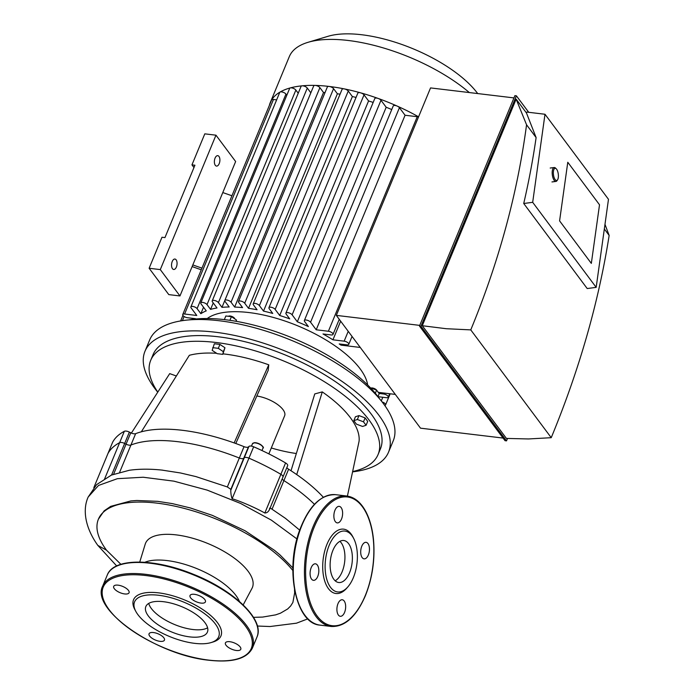 <?xml version="1.0" encoding="UTF-8"?>
<svg xmlns="http://www.w3.org/2000/svg" width="695" height="695" viewBox="0 0 695 695"><rect width="100%" height="100%" fill="white"/><g stroke="black" fill="none" stroke-linecap="round" stroke-linejoin="round"><path stroke-width="1.04" d="M160.041 641.337A8.323 3.397 -157.5 0 0 164.446 640.13A8.323 3.397 -157.5 0 0 158.06 633.805A8.323 3.397 -157.5 0 0 149.069 633.762A8.323 3.397 -157.5 0 0 152.031 638.245A8.323 3.397 -157.5 0 0 160.041 641.337M114.31 588.708A8.323 3.397 -157.5 0 0 122.416 593.495A8.323 3.397 -157.5 0 0 129.07 592.739A8.323 3.397 -157.5 0 0 122.685 586.415A8.323 3.397 -157.5 0 0 113.693 586.372A8.323 3.397 -157.5 0 0 114.31 588.708M194.452 594.312A8.323 3.397 -157.5 0 0 190.039 595.519A8.323 3.397 -157.5 0 0 196.424 601.844A8.323 3.397 -157.5 0 0 205.416 601.887A8.323 3.397 -157.5 0 0 202.462 597.405A8.323 3.397 -157.5 0 0 194.452 594.312M240.175 646.941A8.323 3.397 -157.5 0 0 232.069 642.154A8.323 3.397 -157.5 0 0 225.415 642.91A8.323 3.397 -157.5 0 0 231.8 649.234A8.323 3.397 -157.5 0 0 240.791 649.278A8.323 3.397 -157.5 0 0 240.175 646.941M211.072 642.58L213.009 641.998A47.295 19.321 -157.5 0 0 184.635 599.967A47.295 19.321 -157.5 0 0 134.865 609.628L135.82 611.409A45.54 18.609 -157.5 0 0 194.574 643.335A45.54 18.609 -157.5 0 0 211.072 642.58A45.54 18.609 -157.5 0 0 183.749 602.113A45.54 18.609 -157.5 0 0 135.82 611.409M192.819 629.505A33.325 13.613 -157.5 0 0 207.597 627.802A33.325 13.613 -157.5 0 1 174.48 624.492A33.325 13.613 -157.5 0 1 148.73 603.416A33.325 13.613 -157.5 0 0 192.819 629.505M189.761 636.889A33.325 13.613 -157.5 0 0 207.423 632.05A33.325 13.613 -157.5 0 0 181.847 606.718A33.325 13.613 -157.5 0 0 145.846 606.544A33.325 13.613 -157.5 0 0 157.678 624.492A33.325 13.613 -157.5 0 0 189.761 636.889M299.675 530.129L285.48 518.366L272.04 509.218C270.286 508.01 269.452 507.767 269.521 508.505M314.453 504.318A118.237 48.311 -157.5 0 0 283.899 480.593A4.378 1.79 22.5 0 1 282.17 478.933A4.378 1.79 -157.5 0 0 283.899 480.593A118.237 48.311 22.5 0 1 314.453 504.318M269.469 509.4C268.548 511.702 267.002 512.91 264.838 513.014C254.083 506.976 238.281 500.435 232.121 498.775C231.261 496.447 230.81 493.615 230.775 490.305L230.862 489.341L227.343 486.952L195.877 476.579L180.431 472.956L161.822 470.081M93.799 487.69L107.899 453.653A4.378 1.79 22.5 0 1 107.925 453.592A126.994 51.89 22.5 0 1 119.636 442.663A4.378 1.79 22.5 0 1 124.657 443.462L126.056 444.174A4.378 1.79 -157.5 0 0 130.929 445.035A118.237 48.311 22.5 0 1 239.323 458.031A4.378 1.79 -157.5 0 0 243.728 458.274L244.24 457.797A4.378 1.79 22.5 0 1 248.949 458.161A126.994 51.89 22.5 0 1 280.867 474.311A4.378 1.79 22.5 0 1 282.961 477.013A4.378 1.79 -157.5 0 0 280.867 474.311A126.994 51.89 -157.5 0 0 248.949 458.161A4.378 1.79 -157.5 0 0 244.24 457.797L243.728 458.274A4.378 1.79 22.5 0 1 239.323 458.031A118.237 48.311 -157.5 0 0 130.929 445.035A4.378 1.79 22.5 0 1 126.056 444.174L124.657 443.462A4.378 1.79 -157.5 0 0 119.636 442.663A126.994 51.89 -157.5 0 0 107.925 453.592A4.378 1.79 -157.5 0 0 107.899 453.653A4.378 1.79 -157.5 0 0 107.873 453.722M111.608 474.963L96.631 484.606L88.169 497.047C82.531 509.366 84.799 527.218 97.83 545.401L116.699 565.947M243.189 604.919L251.99 588.361A57.824 23.621 -157.5 0 0 248.124 571.281A57.824 23.621 -157.5 0 0 190.717 537.713A57.824 23.621 -157.5 0 0 145.229 544.133L139.738 562.064M292.856 570.517A110.583 45.184 -157.5 0 0 184.853 508.566A110.583 45.184 -157.5 0 0 98.403 519.182A110.583 45.184 -157.5 0 0 106.561 550.231L97.83 545.401M294.515 589.716L294.654 592.844L292.89 602.426L290.658 605.979L287.695 608.95L280.441 613.199L275.646 614.866L262.658 617.073L253.501 617.351M120.895 564.323L106.561 550.231M98.403 519.182L104.128 510.86L110.696 506.368L130.825 500.93L136.802 500.487L157.756 501.347L172.282 503.597L190.317 507.941L212.418 515.395L245.014 530.728L274.586 550.397L279.972 554.897L292.882 567.911M239.436 601.479A55.296 22.588 -157.5 0 0 235.874 595.389A55.296 22.588 -157.5 0 0 191.994 566.738A55.296 22.588 -157.5 0 0 144.821 562.29M344.564 612.425A8.323 4.3 96.8 0 0 342.279 599.768A8.323 4.3 96.8 0 0 337.014 607.517A8.323 4.3 96.8 0 0 340.298 616.291A8.323 4.3 96.8 0 0 344.564 612.425M311.542 579.091A8.323 4.3 96.8 0 0 313.462 580.334A8.323 4.3 96.8 0 0 318.718 572.584A8.323 4.3 96.8 0 0 315.443 563.819A8.323 4.3 96.8 0 0 310.561 569.544A8.323 4.3 96.8 0 0 311.542 579.091M334.964 510.243A8.323 4.3 96.8 0 0 337.257 522.892A8.323 4.3 96.8 0 0 342.513 515.143A8.323 4.3 96.8 0 0 339.23 506.368A8.323 4.3 96.8 0 0 334.964 510.243M367.985 543.568A8.323 4.3 96.8 0 0 366.074 542.326A8.323 4.3 96.8 0 0 360.809 550.075A8.323 4.3 96.8 0 0 364.093 558.85A8.323 4.3 96.8 0 0 368.976 553.116A8.323 4.3 96.8 0 0 367.985 543.568M353.642 538.373L352.869 536.87A32.404 16.741 96.8 0 0 330.082 538.173A32.404 16.741 96.8 0 0 324.886 581.541A32.404 16.741 96.8 0 0 346.718 588.196L347.83 586.919A30.65 15.837 96.8 0 0 353.329 577.684A30.65 15.837 96.8 0 0 353.642 538.373A30.65 15.837 96.8 0 0 332.097 539.607A30.65 15.837 96.8 0 0 327.18 580.629A30.65 15.837 96.8 0 0 347.83 586.919M335.164 580.785A21.154 10.929 96.8 0 0 342.14 571.776A21.154 10.929 96.8 0 0 339.898 541.336M349.585 572.671A21.154 10.929 96.8 0 0 343.773 540.51A21.154 10.929 96.8 0 0 330.403 560.213A21.154 10.929 96.8 0 0 338.734 582.514A21.154 10.929 96.8 0 0 349.585 572.671M363.494 421.822L366.083 425.288L362.538 426.443L356.405 424.132L353.816 420.657L357.36 419.502L363.494 421.822L365.118 417.904L367.707 421.379L366.083 425.288M357.36 419.502L358.985 415.593L355.432 416.748L353.816 420.657M358.985 415.593L365.118 417.904M376.803 390.39A3.501 1.433 -157.5 0 0 372.303 387.966A3.501 1.433 -157.5 0 0 371.026 388.027M375.326 393.266L376.62 390.138L370.478 387.836M377.976 396.584L379.209 393.605L376.62 390.138M234.762 318.866A3.501 1.433 -157.5 0 0 231.974 316.494A3.501 1.433 -157.5 0 0 228.403 316.294M224.337 319.604L225.84 315.982L231.426 316.651L236.465 319.995L236.187 321.325M235.935 321.281L236.465 319.995M229.906 320.326L231.426 316.651M212.713 347.665L218.308 348.334L223.338 351.679L222.791 354.346L217.196 353.677L212.166 350.341L214.338 343.756L219.924 344.425L218.308 348.334M219.924 344.425L224.963 347.761L223.338 351.679M224.963 347.761L222.791 354.346M216.623 353.295A101.157 41.326 22.5 0 0 189.344 355.301L141.337 431.804A118.237 48.311 22.5 0 1 234.163 442.923L268.765 364.814L268.192 370.348L235.787 443.514M222.999 353.851A101.157 41.326 22.5 0 1 268.765 364.814M131.372 433.081L169.71 373.623L176.356 375.995M271.302 447.971A88.022 35.966 -157.5 0 0 296.339 453.514M234.163 442.923A118.237 48.311 22.5 0 1 244.032 446.659A4.378 1.79 -157.5 0 0 248.445 446.902L248.958 446.416A4.378 1.79 22.5 0 1 253.658 446.789A126.994 51.89 22.5 0 1 285.576 462.94A4.378 1.79 22.5 0 1 287.669 465.641L282.961 477.013A4.378 1.79 22.5 0 1 282.769 477.291M286.879 467.561A4.378 1.79 -157.5 0 0 288.616 469.221A118.237 48.311 22.5 0 1 296.722 474.589A118.237 48.311 22.5 0 1 323.357 497.281M112.581 442.35A4.378 1.79 22.5 0 1 112.607 442.281A4.378 1.79 22.5 0 1 112.642 442.22A126.994 51.89 22.5 0 1 124.344 431.291A4.378 1.79 22.5 0 1 129.366 432.09L130.764 432.794A4.378 1.79 -157.5 0 0 135.638 433.663A118.237 48.311 22.5 0 1 141.337 431.804M291.014 470.75L314.765 393.917L322.28 391.902L296.722 474.589M347.413 496.1L359.08 441.212A101.157 41.326 22.5 0 0 322.28 391.902M256.837 396.002A21.892 8.948 22.5 0 1 277.305 404.325A21.892 8.948 22.5 0 1 284.629 415.792L268.852 453.878M157.748 392.18A131.815 53.854 22.5 0 1 144.977 351.288A131.815 53.854 22.5 0 1 214.825 332.158A131.815 53.854 22.5 0 1 341.723 381.199A131.815 53.854 22.5 0 1 388.531 452.167A131.815 53.854 22.5 0 1 352.573 471.853M157.8 392.102A123.05 50.275 22.5 0 1 150.711 360.323L153.065 354.641A123.05 50.275 22.5 0 1 218.282 336.78A123.05 50.275 22.5 0 1 336.745 382.563A123.05 50.275 22.5 0 1 380.443 448.822L378.089 454.504A123.05 50.275 22.5 0 1 352.634 471.557M144.977 351.288L149.686 339.916A131.815 53.854 22.5 0 1 219.542 320.786A131.815 53.854 22.5 0 1 346.431 369.827A131.815 53.854 22.5 0 1 393.24 440.795L388.531 452.167M188.597 319.935A123.05 50.275 22.5 0 1 225.345 319.726A123.05 50.275 22.5 0 1 379.852 399.156M150.711 360.323A123.05 50.275 22.5 0 1 215.919 342.47A123.05 50.275 22.5 0 1 334.391 388.253A123.05 50.275 22.5 0 1 378.089 454.504M360.253 347.448L340.958 345.128L341.349 344.19M378.28 392.371L395.307 394.404M310.569 322.228A3.501 1.433 -157.5 0 0 307.155 320.213A3.501 1.433 -157.5 0 0 304.349 320.534L393.214 105.987A3.501 1.433 22.5 0 1 397.219 106.1A3.501 1.433 22.5 0 1 399.434 107.69L310.569 322.228L316.208 329.786L328.387 331.246A3.501 1.433 22.5 0 1 331.758 332.558A3.501 1.433 22.5 0 1 333.001 334.443A3.501 1.433 22.5 0 1 331.141 334.947L323.001 333.974A98.091 40.075 22.5 0 1 332.931 339.812L344.164 341.158A3.501 1.433 22.5 0 1 347.535 342.461A3.501 1.433 22.5 0 1 348.777 344.346A3.501 1.433 22.5 0 1 346.927 344.859L339.23 343.938A98.091 40.075 22.5 0 1 340.958 345.128M304.349 320.534A3.501 1.433 -157.5 0 0 304.61 321.516L308.38 326.572A98.091 40.075 22.5 0 0 297.321 321.785L292.117 314.818A3.501 1.433 -157.5 0 0 288.703 312.802A3.501 1.433 -157.5 0 0 285.897 313.115A3.501 1.433 -157.5 0 0 286.158 314.105L289.719 318.875A98.091 40.075 22.5 0 0 279.703 315.487L275.159 309.405A3.501 1.433 -157.5 0 0 271.745 307.39A3.501 1.433 -157.5 0 0 268.939 307.703A3.501 1.433 -157.5 0 0 269.2 308.693L272.744 313.436A98.091 40.075 22.5 0 0 263.509 311.099L259.4 305.591A3.501 1.433 -157.5 0 0 255.986 303.576A3.501 1.433 -157.5 0 0 253.18 303.897A3.501 1.433 -157.5 0 0 253.44 304.879L257.072 309.744A98.091 40.075 22.5 0 0 248.523 308.328L244.701 303.211A3.501 1.433 22.5 0 0 241.287 301.187A3.501 1.433 22.5 0 0 238.489 301.508A3.501 1.433 22.5 0 0 238.741 302.49L242.564 307.607A98.091 40.075 22.5 0 0 234.658 307.06L231.027 302.195A3.501 1.433 22.5 0 0 227.613 300.179A3.501 1.433 22.5 0 0 224.815 300.492A3.501 1.433 22.5 0 0 225.076 301.482L229.185 306.99A98.091 40.075 22.5 0 0 221.966 307.346L218.421 302.603A3.501 1.433 22.5 0 0 215.007 300.588A3.501 1.433 22.5 0 0 212.201 300.909A3.501 1.433 22.5 0 0 212.462 301.891L217.005 307.972A98.091 40.075 22.5 0 0 210.568 309.397L207.006 304.618A3.501 1.433 22.5 0 0 203.592 302.603A3.501 1.433 22.5 0 0 200.794 302.916A3.501 1.433 22.5 0 0 201.046 303.906L206.25 310.873A98.091 40.075 22.5 0 0 200.855 313.688L197.085 308.632A3.501 1.433 22.5 0 0 193.67 306.617A3.501 1.433 22.5 0 0 190.873 306.938A3.501 1.433 22.5 0 0 191.134 307.92L196.772 315.478L184.592 314.018A3.501 1.433 -157.5 0 0 182.742 314.531A3.501 1.433 -157.5 0 0 183.984 316.416A3.501 1.433 -157.5 0 0 187.355 317.719L195.495 318.692A98.091 40.075 22.5 0 0 195.243 319.04M384.709 405.402A3.501 1.433 -157.5 0 0 385.586 404.881A3.501 1.433 -157.5 0 0 382.12 401.945M378.054 396.697L386.359 397.688A3.501 1.433 -157.5 0 0 388.218 397.184A3.501 1.433 -157.5 0 0 386.967 395.299A3.501 1.433 -157.5 0 0 383.597 393.995L379.096 393.457M207.258 318.527A89.334 36.496 22.5 0 1 248.966 312.559A89.334 36.496 22.5 0 1 367.655 384.969M182.742 314.531L271.606 99.984A3.501 1.433 22.5 0 1 271.649 99.898A3.501 1.433 22.5 0 1 273.465 99.472L276.645 99.854M190.873 306.938L279.738 92.392A3.501 1.433 22.5 0 1 280.05 92.061A3.501 1.433 22.5 0 1 283.03 92.227A3.501 1.433 22.5 0 1 285.958 94.086L286.818 95.241M269.347 105.431A111.226 45.444 22.5 0 1 270.268 102.599A111.226 45.444 22.5 0 1 271.649 99.898A111.226 45.444 22.5 0 1 280.05 92.061A111.226 45.444 22.5 0 1 290.293 87.909A3.501 1.433 22.5 0 1 295.87 90.072L298.224 93.226M316.208 329.786L405.072 115.248L417.252 116.708A3.501 1.433 22.5 0 1 418.503 116.986M332.931 339.812L340.654 321.177M399.434 107.69L405.072 115.248M285.897 313.115L374.77 98.577A3.501 1.433 22.5 0 1 378.167 98.447A111.226 45.444 22.5 0 1 397.219 106.1A111.226 45.444 22.5 0 1 418.572 116.821M253.18 303.897L342.053 89.351A3.501 1.433 22.5 0 1 344.381 88.917A3.501 1.433 22.5 0 1 348.264 91.045L352.374 96.553L263.509 311.099M238.489 301.508L327.354 86.962A3.501 1.433 22.5 0 1 329.213 86.458A3.501 1.433 22.5 0 1 333.565 88.665L337.388 93.782L248.523 308.328M268.939 307.703L357.812 93.165A3.501 1.433 22.5 0 1 360.662 92.852A111.226 45.444 22.5 0 1 378.167 98.447A3.501 1.433 22.5 0 1 380.982 100.271L386.185 107.247L297.321 321.785M224.815 300.492L313.68 85.954A3.501 1.433 22.5 0 1 315.096 85.407A111.226 45.444 22.5 0 1 329.213 86.458A111.226 45.444 22.5 0 1 344.381 88.917A111.226 45.444 22.5 0 1 360.662 92.852A3.501 1.433 22.5 0 1 364.024 94.859L368.567 100.94L279.703 315.487M352.374 96.553A98.091 40.075 22.5 0 1 356.04 97.43M386.185 107.247A98.091 40.075 22.5 0 1 391.737 109.558M368.567 100.94A98.091 40.075 22.5 0 1 373.172 102.434M212.201 300.909L301.074 86.362A3.501 1.433 22.5 0 1 302.073 85.832A111.226 45.444 22.5 0 1 315.096 85.407A3.501 1.433 22.5 0 1 319.9 87.648L323.531 92.513L234.658 307.06M203.531 307.233L200.855 313.688M200.794 302.916L289.659 88.378A3.501 1.433 22.5 0 1 290.293 87.909A111.226 45.444 22.5 0 1 302.073 85.832A3.501 1.433 22.5 0 1 307.286 88.056L310.83 92.809L221.966 307.346M213.243 302.942L210.568 309.397M337.388 93.782A98.091 40.075 22.5 0 1 340.055 94.173M323.531 92.513A98.091 40.075 22.5 0 1 325.025 92.583M270.268 102.599L289.311 56.625A111.226 45.444 22.5 0 1 307.963 42.334A111.226 45.444 22.5 0 1 348.256 40.484A111.226 45.444 22.5 0 1 469.342 92.565M307.963 42.334L328.057 36.296A93.052 38.017 22.5 0 1 361.756 34.75A93.052 38.017 22.5 0 1 477.7 93.564M201.272 269.79L192.124 266.585M201.95 268.14L192.81 264.934L179.962 295.948L160.293 269.599L215.971 135.186L235.64 161.535L192.81 264.934M231.93 195.764L222.791 192.558M193.966 167.565L191.95 164.871L194.93 165.228L164.95 237.603L161.978 237.247L149.13 268.261L168.789 294.611L179.962 295.948M191.95 164.871L204.799 133.848L215.971 135.186M149.13 268.261L160.293 269.599M176.148 259.834A5.256 2.711 -83.2 0 1 176.765 265.864A5.256 2.711 -83.2 0 1 173.68 269.478A5.256 2.711 -83.2 0 1 171.613 263.944A5.256 2.711 -83.2 0 1 174.932 259.044A5.256 2.711 -83.2 0 1 176.148 259.834M218.968 156.436A5.256 2.711 -83.2 0 1 219.594 162.465A5.256 2.711 -83.2 0 1 216.51 166.088A5.256 2.711 -83.2 0 1 214.442 160.545A5.256 2.711 -83.2 0 1 217.761 155.654A5.256 2.711 -83.2 0 1 218.968 156.436M591.332 263.396L559.588 220.871L567.78 162.265L599.516 204.79L591.332 263.396L559.588 220.871L567.78 162.265L599.516 204.79L591.332 263.396M523.726 203.496L587.206 288.547L596.171 287.365L608.481 199.309L544.993 114.258L532.683 202.315L523.726 203.496A932.699 701.854 -36.7 0 0 536.114 137.584L526.462 112.964L526.827 112.077L544.993 114.258M596.171 287.365L532.683 202.315M536.114 137.584L526.558 124.779C517.436 193.549 498.836 261.911 470.767 329.89L446.233 328.709L422.282 325.72L506.412 438.423L528.521 438.953L551.231 437.694L470.767 329.89M551.231 437.694C579.309 369.723 598.621 302.308 609.15 235.431L604.329 228.976M526.462 112.964L516.142 99.133L526.558 124.779M507.498 438.493L506.516 440.873L420.953 326.233L516.394 95.814L528.713 112.303M516.142 99.133L422.282 325.72M516.394 95.814L514.908 95.632L419.467 326.051L505.03 440.691L506.516 440.873M419.467 326.051L420.953 326.233M419.745 325.382L336.328 315.382L420.51 428.172L503.067 438.067M609.15 235.431L604.98 224.355M336.328 315.382L430.544 87.918L513.961 97.908M556.209 168.755L555.461 168.051A7.011 2.771 82.8 0 0 554.193 167.53A7.011 2.771 82.8 0 0 552.317 174.827A7.011 2.771 82.8 0 0 555.957 181.43A7.011 2.771 82.8 0 0 557.051 180.596L557.607 179.736A6.133 2.424 -97.2 0 1 553.463 174.68A6.133 2.424 -97.2 0 1 556.209 168.755A6.133 2.424 -97.2 0 1 556.617 169.215A6.133 2.424 -97.2 0 1 557.607 179.736M208.813 660.12A80.133 32.743 -157.5 0 0 220.463 603.747A80.133 32.743 -157.5 0 0 102.452 589.603A80.133 32.743 -157.5 0 0 208.813 660.12M252.398 648.087A81.011 33.099 -157.5 0 0 190.222 586.502A81.011 33.099 -157.5 0 0 102.704 586.085C90.124 609.637 157.209 655.307 209.013 660.25C232.521 662.822 246.977 658.764 252.398 648.087L256.985 637.011A81.011 33.099 -157.5 0 0 194.809 575.425A81.011 33.099 -157.5 0 0 107.291 575.008L102.704 586.085M272.04 509.218L288.616 469.221M264.838 513.014L285.576 462.94M232.121 498.775L253.658 446.789M230.775 490.305L248.958 446.416M230.862 489.341L248.445 446.902M227.343 486.952L244.032 446.659M119.662 472.235L135.638 433.663M113.641 474.155L130.764 432.794M111.617 474.946L129.366 432.09M104.389 479.463L124.344 431.291M93.808 487.682L112.642 442.22M296.956 538.946L271.345 520.129L240.54 503.423L207.197 490.123L173.906 481.157L143.17 477.23L117.368 478.69L98.516 485.449L88.169 497.038M365.292 595.537A64.809 33.473 96.8 0 0 346.605 496.899A64.809 33.473 96.8 0 0 307.39 591.558A64.809 33.473 96.8 0 0 365.292 595.537M346.84 496.022A65.686 33.933 96.8 0 0 305.331 557.208A65.686 33.933 96.8 0 0 331.202 626.464C344.79 627.055 356.179 616.83 365.362 595.78C372.468 577.953 375.178 559.197 373.484 539.511C372.39 528.634 369.87 519.408 365.944 511.807C360.94 502.381 354.572 497.116 346.84 496.022L335.668 494.684A65.686 33.933 96.8 0 0 294.159 555.87A65.686 33.933 96.8 0 0 320.039 625.126L331.202 626.464M262.675 446.694A5.256 2.146 -157.5 0 0 258.688 443.584A5.256 2.146 -157.5 0 0 253.666 442.967M252.381 444.036A5.69 2.328 22.5 0 1 252.45 443.766A5.69 2.328 22.5 0 1 258.601 443.792A5.69 2.328 22.5 0 1 262.971 448.119C265.099 447.762 259.226 442.35 254.344 442.698L252.45 443.766L251.477 446.12M273.465 99.472L184.592 314.018M184.123 316.503L182.403 320.656M382.797 397.262L381.294 400.902M383.988 393.049L383.597 393.995M417.252 116.708L328.387 331.246M348.23 331.333L344.164 341.158M348.264 91.045L259.4 305.591M333.565 88.665L244.701 303.211M380.982 100.271L292.117 314.818M364.024 94.859L275.159 309.405M319.9 87.648L231.027 302.195M285.958 94.086L197.085 308.632M295.87 90.072L207.006 304.618M307.286 88.056L218.421 302.603M256.985 637.011C265.012 619.94 233.946 590.237 193.245 574.226C154.047 558.085 113.554 557.833 107.291 575.008M269.312 509.965L282.961 477.013M162.795 470.185C150.598 468.83 139.426 468.856 129.296 470.28L111.044 475.189M257.393 626.03L270.034 626.525L296.496 623.18L307.798 618.863M335.668 494.684C320.708 494.284 308.649 506.273 299.493 530.641C284.759 569.917 295.888 623.875 320.039 625.126M261.972 450.542L262.971 448.119M112.607 442.281L107.899 453.653M180.639 320.942L182.933 315.417M194.809 319.083L195 318.631M385.586 404.881L390.173 393.796M388.218 397.184L389.643 393.726M339.264 319.318L333.001 334.443M352.052 336.45L348.777 344.346M551.96 181.934L555.957 181.43M550.197 168.034L554.193 167.53"/></g></svg>
